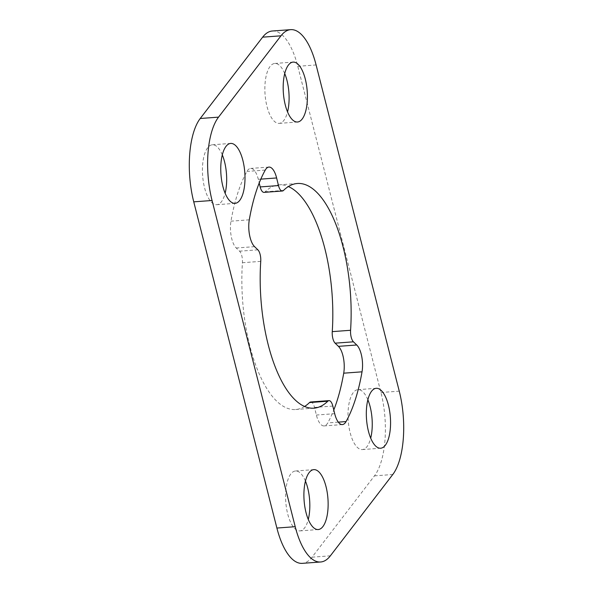 <?xml version="1.0" encoding="UTF-8"?>
<svg xmlns="http://www.w3.org/2000/svg" width="593" height="593" viewBox="0 0 593 593"><rect width="100%" height="100%" fill="white"/><g stroke="black" fill="none" stroke-linecap="round" stroke-linejoin="round"><path stroke-width="0.44" stroke-dasharray="2.96 2.22" d="M272.365 31.006A62.576 24.913 85.8 0 1 297.782 66.305L380.936 392.507A62.576 24.913 85.8 0 1 374.465 475.86L312.037 557.183A62.576 24.913 -94.2 0 1 302.311 563.35M284.722 73.554A30.035 11.956 85.8 0 0 274.767 63.458A30.035 11.956 85.8 0 0 265.056 94.294A30.035 11.956 85.8 0 0 279.192 123.366A30.035 11.956 85.8 0 0 287.553 111.914M222.293 154.877A30.035 11.956 85.8 0 0 212.338 144.781A30.035 11.956 85.8 0 0 202.628 175.617A30.035 11.956 85.8 0 0 216.771 204.696A30.035 11.956 85.8 0 0 225.132 193.244M310.65 401.987A9.384 3.736 -94.2 0 1 314.505 407.428L316.38 415.041A18.776 7.472 -94.2 0 0 324.075 425.922A18.776 7.472 -94.2 0 0 327.744 422.92A150.185 59.789 -94.2 0 0 333.785 409.993M304.624 406.45A112.64 44.838 -94.2 0 1 295.64 409.511A112.64 44.838 -94.2 0 1 242.418 262.721A9.384 3.736 85.8 0 0 239.557 251.18L236.259 248.007A18.776 7.472 -94.2 0 1 230.974 221.174A150.185 59.789 -94.2 0 1 246.933 171.436A18.776 7.472 -94.2 0 1 250.602 168.427A18.776 7.472 -94.2 0 1 258.303 179.316L259.215 183.007M264.026 192.369A9.384 3.736 85.8 0 0 265.182 191.791A112.64 44.838 -94.2 0 1 279.036 184.846A112.64 44.838 -94.2 0 1 288.376 186.55M367.868 399.756A30.035 11.956 85.8 0 0 357.913 389.66A30.035 11.956 85.8 0 0 348.202 420.496A30.035 11.956 85.8 0 0 362.338 449.576A30.035 11.956 85.8 0 0 370.707 438.123M305.447 481.086A30.035 11.956 85.8 0 0 295.492 470.99A30.035 11.956 85.8 0 0 285.774 501.826A30.035 11.956 85.8 0 0 299.917 530.898A30.035 11.956 85.8 0 0 308.278 519.446M374.465 475.86L392.781 474.504M312.037 557.183L330.36 555.834M380.936 392.507L399.252 391.158M297.782 66.305L316.106 64.948M332.821 406.072L314.505 407.428M334.697 413.684L316.38 415.041M338.329 422.142L327.744 422.92M283.506 190.435L265.182 191.791M260.816 179.13L258.303 179.316M265.256 170.08L246.933 171.436M249.29 219.818L230.974 221.174M254.575 246.651L236.259 248.007M257.873 249.831L239.557 251.18M260.742 261.365L242.418 262.721M279.192 123.366L297.508 122.01M274.767 63.458L293.083 62.102M216.771 204.696L235.087 203.34M212.338 144.781L230.662 143.424M342.398 424.573L324.075 425.922M297.36 183.489L279.036 184.846M268.925 167.078L250.602 168.427M313.964 408.154L295.64 409.511M362.338 449.576L380.662 448.219M357.913 389.66L376.229 388.304M299.917 530.898L318.233 529.542M295.492 470.99L313.808 469.634"/><path stroke-width="0.89" d="M290.689 29.65L272.365 31.006A62.576 24.913 85.8 0 0 262.64 37.166L200.219 118.496L218.535 117.14A62.576 24.913 -94.2 0 0 212.064 200.493L295.218 526.695A62.576 24.913 -94.2 0 0 320.635 561.994A62.576 24.913 -94.2 0 0 330.36 555.834L392.781 474.504A62.576 24.913 85.8 0 0 399.252 391.158L316.106 64.948A62.576 24.913 85.8 0 0 290.689 29.65A62.576 24.913 85.8 0 0 280.963 35.817L218.535 117.14M320.635 561.994L302.311 563.35A62.576 24.913 -94.2 0 1 276.894 528.052L193.748 201.842A62.576 24.913 -94.2 0 1 200.219 118.496M287.553 111.914A30.035 11.956 85.8 0 0 286.968 80.396A30.035 11.956 85.8 0 0 284.722 73.554M225.132 193.244A30.035 11.956 85.8 0 0 224.539 161.726A30.035 11.956 85.8 0 0 222.293 154.877M328.974 400.631A9.384 3.736 -94.2 0 0 327.818 401.209L309.494 402.565A9.384 3.736 -94.2 0 1 310.65 401.987L328.974 400.631A9.384 3.736 -94.2 0 1 332.821 406.072L334.697 413.684A18.776 7.472 -94.2 0 0 342.398 424.573A18.776 7.472 -94.2 0 0 346.067 421.564L338.329 422.142M309.494 402.565A112.64 44.838 -94.2 0 1 304.624 406.45M346.067 421.564A150.185 59.789 -94.2 0 0 362.026 371.826A18.776 7.472 85.8 0 0 356.741 344.993L353.443 341.82A9.384 3.736 -94.2 0 1 350.582 330.279A112.64 44.838 -94.2 0 0 343.117 247.029A112.64 44.838 -94.2 0 0 297.36 183.489A112.64 44.838 -94.2 0 0 283.506 190.435A9.384 3.736 85.8 0 1 282.35 191.013A9.384 3.736 85.8 0 1 278.495 185.572L260.179 186.928L259.215 183.007M260.179 186.928A9.384 3.736 85.8 0 0 264.026 192.369L282.35 191.013M288.376 186.55A112.64 44.838 -94.2 0 1 324.794 248.378A112.64 44.838 -94.2 0 1 332.258 331.635A9.384 3.736 -94.2 0 0 335.127 343.169L338.425 346.349A18.776 7.472 85.8 0 1 343.71 373.182A150.185 59.789 -94.2 0 1 333.785 409.993M370.707 438.123A30.035 11.956 85.8 0 0 370.114 406.605A30.035 11.956 85.8 0 0 367.868 399.756M308.278 519.446A30.035 11.956 85.8 0 0 307.693 487.928A30.035 11.956 85.8 0 0 305.447 481.086M305.284 79.047A30.035 11.956 85.8 0 0 293.083 62.102A30.035 11.956 85.8 0 0 283.372 92.938A30.035 11.956 85.8 0 0 297.508 122.01A30.035 11.956 85.8 0 0 305.284 79.047M242.863 160.369A30.035 11.956 85.8 0 0 230.662 143.424A30.035 11.956 85.8 0 0 220.952 174.268A30.035 11.956 85.8 0 0 235.087 203.34A30.035 11.956 85.8 0 0 242.863 160.369M278.495 185.572L276.62 177.959L260.816 179.13M327.818 401.209A112.64 44.838 -94.2 0 1 313.964 408.154A112.64 44.838 -94.2 0 1 260.742 261.365A9.384 3.736 85.8 0 0 257.873 249.831L254.575 246.651A18.776 7.472 -94.2 0 1 249.29 219.818A150.185 59.789 -94.2 0 1 265.256 170.08A18.776 7.472 -94.2 0 1 268.925 167.078A18.776 7.472 -94.2 0 1 276.62 177.959M388.437 405.249A30.035 11.956 85.8 0 0 376.229 388.304A30.035 11.956 85.8 0 0 366.518 419.147A30.035 11.956 85.8 0 0 380.662 448.219A30.035 11.956 85.8 0 0 388.437 405.249M326.009 486.579A30.035 11.956 85.8 0 0 313.808 469.634A30.035 11.956 85.8 0 0 304.098 500.47A30.035 11.956 85.8 0 0 318.233 529.542A30.035 11.956 85.8 0 0 326.009 486.579M276.894 528.052L295.218 526.695M193.748 201.842L212.064 200.493M262.64 37.166L280.963 35.817M362.026 371.826L343.71 373.182M356.741 344.993L338.425 346.349M353.443 341.82L335.127 343.169M350.582 330.279L332.258 331.635"/></g></svg>
